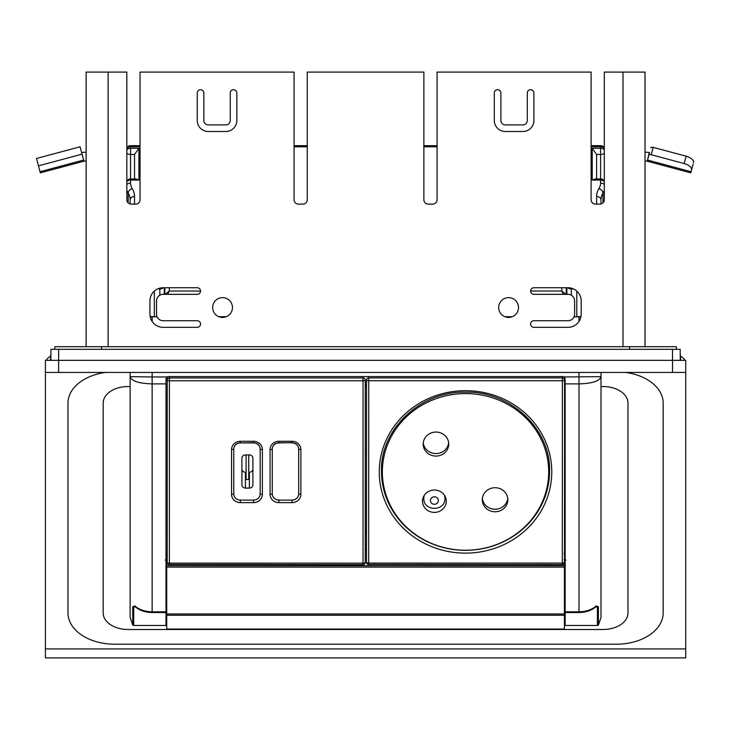 <?xml version="1.0" encoding="UTF-8"?>
<svg xmlns="http://www.w3.org/2000/svg" width="730" height="730" viewBox="0 0 730 730"><rect width="100%" height="100%" fill="white"/><g stroke="black" fill="none" stroke-linecap="round" stroke-linejoin="round"><path stroke-width="1.09" d="M645.019 346.695L645.019 72.087L604.312 72.087L604.312 199.71A4.398 4.398 0 0 1 599.905 204.117L595.507 204.117A4.398 4.398 0 0 1 591.108 199.71L591.108 72.087L437.078 72.087L437.078 199.71A4.398 4.398 0 0 1 432.68 204.117L428.282 204.117A4.398 4.398 0 0 1 423.874 199.71L423.874 72.087L307.257 72.087L307.257 199.71A4.398 4.398 0 0 1 302.859 204.117L298.46 204.117A4.398 4.398 0 0 1 294.062 199.71L294.062 72.087L140.032 72.087L140.032 199.71A4.398 4.398 0 0 1 135.634 204.117L131.227 204.117A4.398 4.398 0 0 1 126.828 199.71L126.828 72.087L86.122 72.087L86.122 346.695M200.54 291.024A3.303 3.303 0 0 0 197.246 287.729L163.137 287.729A13.204 13.204 0 0 0 149.933 300.933L149.933 314.128A13.204 13.204 0 0 0 163.137 327.332L197.246 327.332A3.303 3.303 0 0 0 200.54 324.029A3.303 3.303 0 0 0 197.246 320.735L163.137 320.735A6.597 6.597 0 0 1 156.539 314.128L156.539 300.933A6.597 6.597 0 0 1 163.137 294.327L197.246 294.327A3.303 3.303 0 0 0 200.54 291.024L169.296 291.024L165.263 294.327M200.54 89.699A3.303 3.303 0 0 1 203.843 92.993L203.843 120.496A4.398 4.398 0 0 0 208.242 124.903L225.844 124.903A4.398 4.398 0 0 0 230.251 120.496L230.251 92.993A3.303 3.303 0 0 1 233.545 89.699A3.303 3.303 0 0 1 236.849 92.993L236.849 120.496A11.005 11.005 0 0 1 225.844 131.5L208.242 131.5A11.005 11.005 0 0 1 197.246 120.496L197.246 92.993A3.303 3.303 0 0 1 200.54 89.699M530.601 324.029A3.303 3.303 0 0 1 533.895 320.735L568.004 320.735A6.597 6.597 0 0 0 574.601 314.128L574.601 300.933A6.597 6.597 0 0 0 568.004 294.327L533.895 294.327A3.303 3.303 0 0 1 530.601 291.024A3.303 3.303 0 0 1 533.895 287.729L568.004 287.729A13.204 13.204 0 0 1 581.208 300.933L581.208 314.128A13.204 13.204 0 0 1 568.004 327.332L533.895 327.332A3.303 3.303 0 0 1 530.601 324.029M494.292 92.993L494.292 120.496A11.005 11.005 0 0 0 505.297 131.5L522.899 131.5A11.005 11.005 0 0 0 533.895 120.496L533.895 92.993A3.303 3.303 0 0 0 530.601 89.699A3.303 3.303 0 0 0 527.297 92.993L527.297 120.496A4.398 4.398 0 0 1 522.899 124.903L505.297 124.903A4.398 4.398 0 0 1 500.889 120.496L500.889 92.993A3.303 3.303 0 0 0 497.595 89.699A3.303 3.303 0 0 0 494.292 92.993M518.492 307.531A9.901 9.901 0 0 1 508.591 317.431A9.901 9.901 0 0 1 498.69 307.531A9.901 9.901 0 0 1 508.591 297.63A9.901 9.901 0 0 1 518.492 307.531M232.45 307.531A9.901 9.901 0 0 1 222.55 317.431A9.901 9.901 0 0 1 212.649 307.531A9.901 9.901 0 0 1 222.55 297.63A9.901 9.901 0 0 1 232.45 307.531M645.019 152.251L646.397 152.251A11.005 11.005 0 0 1 649.244 152.625L647.519 160.053L648.815 155.225A2.199 1.104 -165 0 1 651.224 154.733L684.165 163.556A8.806 4.398 15 0 1 691.529 170.09L690.781 172.864L646.962 161.129A2.199 2.199 0 0 0 646.397 161.056L645.019 161.056M648.815 155.225L649.563 152.406M693.135 164.086L691.529 170.09M684.165 163.556L686.136 156.202A8.806 4.398 15 0 1 693.5 162.726M647.209 161.193L647.519 160.053L691.091 171.732M650.786 147.861A2.199 1.104 15 0 1 653.195 147.369L686.136 156.202M86.122 152.251L84.744 152.251A11.005 11.005 0 0 0 81.897 152.625L81.651 152.689M83.923 161.193L83.621 160.053L40.05 171.732L40.36 172.864L84.178 161.129A2.199 2.199 0 0 1 84.744 161.056L86.122 161.056M40.05 171.732L36.5 158.474L80.072 146.803L83.621 160.053M38.471 165.838L82.043 154.167M50.48 360.337L50.917 353.183M45.415 648.915L685.726 648.915L685.726 657.913L45.415 657.913L45.415 360.337L672.522 360.337L672.522 372.437L685.726 372.437L685.726 648.915M680.661 356.331A13.204 8.833 180 0 1 684.968 360.337M46.172 360.337A13.204 8.833 180 0 1 50.48 356.331M680.661 360.337L680.223 353.183M680.223 360.337L680.223 349.332L50.917 349.332L50.917 360.337M676.372 346.695L676.372 349.332L676.372 346.695L54.768 346.695L54.768 349.332M58.619 349.332L58.619 372.437L45.415 372.437M672.522 349.332L672.522 360.337L685.726 360.337L685.726 372.437M58.619 372.437L672.522 372.437M132.76 625.062L132.76 606.749L134.84 605.918C139.184 609.696 144.941 611.658 152.132 611.822L152.132 612.543C145.06 612.397 139.33 610.38 134.968 606.493L133.727 606.94L133.727 625.482L132.76 625.062L130.132 617.543L130.132 376.653C131.427 381.051 138.764 383.46 152.132 383.889L165.993 383.889L165.993 378.87L166.96 376.963L168.201 376.561L562.939 376.561L564.18 376.963L565.139 378.87L565.139 383.889L579.009 383.889C592.377 383.46 599.704 381.051 601.009 376.653L564.18 376.963M130.132 372.437L130.132 376.653L152.132 376.963L152.132 611.822L165.993 611.822L165.993 383.889M133.727 625.482L165.993 625.482L165.993 611.822M601.009 372.437L601.009 617.543L598.381 625.062L597.414 625.482L597.414 606.94L598.381 606.749L598.381 625.062M565.139 383.889L565.139 625.482L597.414 625.482M134.84 605.918L135.707 606.502L134.84 605.918M565.139 611.822L579.009 611.822C586.199 611.658 591.957 609.696 596.301 605.918L598.381 606.749M596.301 605.918L595.434 606.502L596.301 605.918M579.009 372.437L579.009 612.543C586.08 612.397 591.811 610.38 596.173 606.493L597.414 606.94L595.671 606.94M167.197 553.532L165.993 552.491M366.442 553.532L365.228 553.532M564.044 553.532L565.139 552.491M366.433 544.918L365.228 544.918M564.418 615.244L166.723 615.244L166.723 629.041L564.418 629.041L564.418 562.93M564.5 560.102L565.139 560.102M565.933 560.102L564.044 559.718L565.139 558.678M165.199 560.102L167.097 559.718L165.993 558.678M165.993 560.102L166.723 560.102L166.723 615.244M564.418 621.458L565.139 621.458M165.993 621.458L166.723 621.458M164.898 287.729L164.898 294.327M169.296 287.729L169.296 291.024L167.654 294.327M511.912 316.856L505.269 316.856M580.934 316.784L574.017 316.856M157.123 316.856L150.207 316.784M225.871 316.856L219.219 316.856M566.243 287.729L566.243 294.327M563.487 294.327L561.845 291.024L565.869 294.327M596.611 178.941L596.611 154.486L592.203 148.272L600.571 148.272L600.571 146.803A4.398 3.267 0 0 1 604.312 148.345M595.224 178.941L592.203 180.073L592.203 148.272M601.009 203.971L601.009 199.764A4.398 3.267 180 0 0 596.611 196.498A30.806 20.613 180 0 1 598.919 188.659A4.398 3.029 31.5 0 1 602.989 193.048A26.408 17.666 180 0 0 604.312 190.265M504.877 316.71L512.305 316.71M566.9 287.729L566.9 294.327M574.081 316.71L576.8 316.71A24.2 16.197 180 0 0 580.998 316.464M218.836 316.71L226.254 316.71M150.143 316.464A24.2 16.197 0 0 0 154.331 316.71L157.06 316.71M126.828 149.823A4.398 3.267 180 0 1 130.57 148.272L130.57 154.486L134.53 154.486L138.928 148.272L130.57 148.272L130.57 146.803L140.032 146.803M135.908 178.941L138.928 180.073L138.928 148.272M134.53 154.486L134.53 178.941M126.828 190.265A26.408 17.666 0 0 0 128.151 193.048A26.408 17.666 0 0 1 130.132 199.764L130.132 203.971M164.241 287.729L164.241 294.327M625.592 372.437A46.757 31.29 180 0 1 663.168 403.115L663.168 612.926A46.757 31.29 180 0 1 616.412 644.216L114.729 644.216A46.757 31.29 180 0 1 67.972 612.926L67.972 403.115A46.757 31.29 180 0 1 105.549 372.437M130.132 386.553L127.932 386.553A24.756 16.562 180 0 0 103.176 403.115L103.176 612.926A24.756 16.562 180 0 0 127.932 629.488L603.208 629.488A24.756 16.562 180 0 0 627.964 612.926L627.964 403.115A24.756 16.562 180 0 0 603.208 386.553L601.009 386.553M446.276 501.209A11.881 11.187 179.8 0 0 446.276 501.172A11.881 11.187 179.8 0 0 434.377 490.022A11.881 11.187 179.8 0 0 422.506 501.209A11.881 11.187 179.8 0 0 422.506 501.245A11.881 11.187 179.8 0 0 434.405 512.396A11.881 11.187 179.8 0 0 446.276 501.209M382.347 471.908A83.174 78.32 179.8 0 0 382.347 472.164A83.174 78.32 179.8 0 0 465.621 550.228A83.174 78.32 179.8 0 0 548.695 471.908A83.174 78.32 179.8 0 0 548.695 471.644A83.174 78.32 179.8 0 0 465.411 393.579A83.174 78.32 179.8 0 0 382.347 471.908M482.302 499.749A12.766 12.018 179.8 0 0 482.302 499.785A12.766 12.018 179.8 0 0 495.086 511.767A12.766 12.018 179.8 0 0 507.834 499.749A12.766 12.018 179.8 0 0 507.834 499.703A12.766 12.018 179.8 0 0 495.049 487.731A12.766 12.018 179.8 0 0 482.302 499.749M423.208 444.077A12.766 12.018 179.8 0 0 423.208 444.105A12.766 12.018 179.8 0 0 435.993 456.086A12.766 12.018 179.8 0 0 448.731 444.05A12.766 12.018 179.8 0 0 448.731 444.023A12.766 12.018 179.8 0 0 435.947 432.05A12.766 12.018 179.8 0 0 423.208 444.077M482.375 498.526A12.766 12.018 179.8 0 0 495.095 509.248A12.766 12.018 179.8 0 0 507.752 498.444M423.272 442.845A12.766 12.018 179.8 0 0 436.002 453.567A12.766 12.018 179.8 0 0 448.658 442.763M366.433 550.639A2.199 2.071 179.8 0 0 366.433 550.648L366.533 379.992L366.469 562.337A2.199 2.199 0 0 0 368.668 564.536L368.668 563.076A2.199 0.739 180 0 1 366.469 562.337M381.671 465.585A84.05 79.15 179.8 0 0 382.347 471.151M548.686 470.631A84.05 79.15 179.8 0 0 549.325 465.056M246.083 469.162L246.083 454.936L246.083 479.51L248.729 479.51L248.729 454.936M241.904 469.061A3.522 3.312 180 0 0 245.426 472.264L246.083 472.264M249.386 488.096L245.426 488.096A3.522 3.312 0 0 1 241.904 484.775L241.904 458.248A3.522 3.312 0 0 1 245.426 454.936L249.386 454.936A3.522 3.312 0 0 1 252.909 458.248L252.909 484.775A3.522 3.312 0 0 1 249.386 488.096L249.386 472.264L248.729 472.264M249.386 472.264A3.522 3.312 180 0 0 252.909 468.952L252.909 458.139M253.565 500.114A6.597 6.214 180 0 0 260.163 493.9L260.172 449.132A6.597 6.214 180 0 0 253.575 442.918L240.371 442.918A6.597 6.214 180 0 0 233.764 449.132L233.764 493.891A6.597 6.214 180 0 0 240.362 500.114L253.565 500.114L253.565 502.632A8.806 8.285 180 0 0 262.371 494.338L262.371 449.58A8.806 8.285 180 0 0 253.575 441.285L253.575 442.918M231.565 449.58A8.806 8.285 180 0 1 240.371 441.285L240.371 442.745C236.401 443.064 234.202 445.099 233.764 448.84L233.764 448.84A2.199 0.739 180 0 1 231.565 449.58L231.565 494.338A2.199 0.739 0 0 0 233.764 493.599L233.764 493.599A6.597 6.214 0 0 1 233.764 493.599L233.764 449.132M240.371 442.918L253.575 442.754C257.544 443.073 259.743 445.099 260.172 448.84L260.172 448.84A2.199 0.739 0 0 0 262.371 449.58M270.073 494.347A2.199 0.739 0 0 0 272.272 493.608A6.597 6.214 180 0 0 272.272 493.626L272.272 449.132A6.597 6.214 0 0 1 278.878 442.918L278.878 442.754C274.909 443.073 272.71 445.099 272.272 448.84A2.199 0.739 0 0 1 270.073 449.58L270.073 494.347A8.806 8.285 180 0 0 278.869 502.632L292.073 502.632A8.806 8.285 180 0 0 300.87 494.347A2.199 0.739 180 0 1 298.67 493.608M272.272 448.84L272.272 493.9A6.597 6.214 180 0 0 278.869 500.114L292.073 500.114A6.597 6.214 180 0 0 298.67 493.9L298.679 448.84A2.199 0.739 180 0 0 300.879 449.58A8.806 8.285 180 0 0 292.082 441.294L278.878 441.294A8.806 8.285 180 0 0 270.073 449.58M272.272 493.608L272.272 449.132M292.082 442.626L278.878 442.918M292.082 442.918A6.597 6.214 0 0 1 298.679 449.142L298.679 448.84C298.251 445.108 296.051 443.073 292.082 442.754L292.082 441.294M167.216 376.808L167.216 380.029A2.199 0.739 180 0 0 169.415 380.768L169.396 563.131L363.029 563.159L363.047 380.786L169.415 380.768L169.415 377.957A2.199 2.071 180 0 0 167.216 380.029L167.197 550.712A2.199 2.071 180 0 0 167.197 550.785M623.009 346.695L623.009 72.087M108.131 346.695L108.131 72.087M651.224 154.733L653.195 147.369M629.616 346.695L629.616 349.332M101.525 346.695L101.525 349.332M166.96 376.963L152.132 376.963L152.132 372.437M135.47 606.94L132.76 606.749M366.433 549.882L365.228 549.882M366.496 382.401L365.246 382.401M366.496 384.883L365.246 384.883M366.496 387.365L365.246 387.365M366.433 531.239L365.228 531.239M366.433 532.699L365.228 532.699L366.433 532.699M366.433 534.159L365.228 534.159M564.418 565.704L166.723 565.704M167.097 553.532L167.097 559.718M564.418 567.11L166.723 567.11M564.418 613.985L166.723 613.985M152.132 316.856L152.132 321.428M579.009 316.856L579.009 321.428M530.601 291.024L561.845 291.024L561.845 287.729M294.062 146.803L307.257 146.803M423.874 146.803L437.078 146.803M138.928 180.073L130.57 180.073L130.57 178.941A4.398 4.398 0 0 0 126.828 181.031M134.53 204.117L134.53 196.498A30.806 20.613 180 0 0 132.221 188.659A22 14.728 180 0 1 130.57 183.066L130.57 180.073A4.398 3.267 180 0 0 126.828 181.624M596.611 204.117L596.611 196.498M592.203 180.073L600.571 180.073L600.571 183.066A22 14.728 180 0 1 598.919 188.659M591.108 146.803L600.571 146.803L600.571 145.671L591.108 145.671M596.611 154.486L600.571 154.486L600.571 148.272A4.398 3.267 0 0 1 604.312 149.823M604.312 181.624A4.398 3.267 0 0 0 600.571 180.073L600.571 178.941L595.151 178.941M600.571 183.066A4.398 3.267 0 0 1 604.312 184.617M601.009 199.764A26.408 17.666 180 0 1 602.989 193.048L602.989 202.858M571.307 288.149L571.307 288.916L573.47 288.916M567.776 287.729A4.398 2.947 180 0 0 571.307 288.916L571.307 295.212M576.8 291.087L576.8 316.71M604.312 153.09A4.398 2.947 180 0 1 600.571 154.486L600.571 178.941A4.398 4.398 0 0 1 604.312 181.031M140.032 145.671L130.57 145.671L130.57 146.803A4.398 3.267 180 0 0 126.828 148.345M130.57 183.066A4.398 3.267 180 0 0 126.828 184.617M132.221 188.659A4.398 3.029 148.5 0 0 128.151 193.048L128.151 202.858M130.132 199.764A4.398 3.267 0 0 1 134.53 196.498M157.671 288.916L159.833 288.916A4.398 2.947 0 0 0 163.365 287.729M159.833 288.149L159.833 295.212M154.331 291.087L154.331 316.71M126.828 153.09A4.398 2.947 0 0 0 130.57 154.486L130.57 178.941L135.99 178.941M424.34 495.241A10.558 9.946 179.8 0 0 423.82 498.316A10.558 9.946 179.8 0 0 423.82 498.353C423.291 511.684 445.51 511.657 444.944 498.325A10.558 9.946 179.8 0 0 444.944 498.289A10.558 9.946 179.8 0 0 444.406 495.186M430.426 500.543A3.96 3.732 179.8 0 0 434.387 504.275A3.96 3.732 179.8 0 0 438.347 500.543A3.96 3.732 179.8 0 0 434.387 496.811A3.96 3.732 179.8 0 0 430.426 500.543M564.573 379.983L564.564 377.319L564.573 379.983A2.199 2.071 -0.2 0 1 564.573 379.992L564.573 379.992A2.199 2.199 0 0 0 562.374 377.921L562.365 376.561M564.573 379.992L564.5 562.337A2.199 2.199 0 0 1 562.301 564.536L562.301 563.076A2.199 0.739 0 0 0 564.5 562.337L564.573 379.992A2.199 0.739 0 0 1 562.374 380.731L562.374 377.921L368.741 377.921L368.732 376.561M562.301 563.076L562.374 380.731L368.741 380.731A2.199 0.739 180 0 1 366.533 379.992A2.199 2.071 -0.2 0 1 368.741 377.921L368.668 563.076L562.301 563.076M368.668 564.409L562.301 564.536M379.262 471.908A86.259 81.222 179.8 0 0 465.484 553.13A86.259 81.222 179.8 0 0 551.77 471.908A86.259 81.222 179.8 0 0 465.548 390.678A86.259 81.222 179.8 0 0 379.262 471.908M381.462 471.16A84.05 79.15 179.8 0 0 381.462 471.425A84.05 79.15 179.8 0 0 465.621 550.32A84.05 79.15 179.8 0 0 549.571 471.16A84.05 79.15 179.8 0 0 549.571 470.905C550.593 428.848 510.443 391.088 465.585 392.138C420.599 391.034 380.312 428.994 381.462 471.169L381.462 471.425M252.909 484.775L252.909 468.952M245.426 488.096L245.426 472.264M260.163 493.608A2.199 0.739 0 0 0 262.371 494.338M253.565 502.632L240.362 502.632L240.362 499.813M231.565 494.338A8.806 8.285 180 0 0 240.362 502.632M240.371 441.285L253.575 441.285M300.879 449.58L300.87 494.347M278.878 441.294L278.878 442.754L292.082 442.754M278.869 502.632L278.869 499.822M292.073 500.114L292.073 502.632M363.047 376.561L363.047 377.976L169.415 377.957L169.415 376.561M169.396 563.131A2.199 0.739 180 0 1 167.197 562.392L167.197 562.392A2.199 2.199 0 0 0 169.396 564.591L169.396 563.131M169.396 564.463L363.029 564.618A2.199 2.199 0 0 0 365.228 562.419L365.246 380.047A2.199 2.071 0 0 0 363.047 377.976L363.047 380.786A2.199 0.739 0 0 0 365.246 380.047L365.228 562.419A2.199 0.739 0 0 1 363.029 563.159L363.029 564.618M152.132 612.543L165.993 612.543M565.139 612.543L579.009 612.543M294.062 145.671L307.257 145.671M423.874 145.671L437.078 145.671M604.312 147.752A4.398 4.398 0 0 0 600.571 145.671M130.57 145.671A4.398 4.398 0 0 0 126.828 147.752M423.811 496.117L423.82 498.353M444.935 496.053L444.944 498.325M548.659 459.498L548.695 471.644M382.31 460.019L382.347 472.164M233.764 448.84L233.764 493.599M167.197 562.392L167.197 550.712"/></g></svg>
